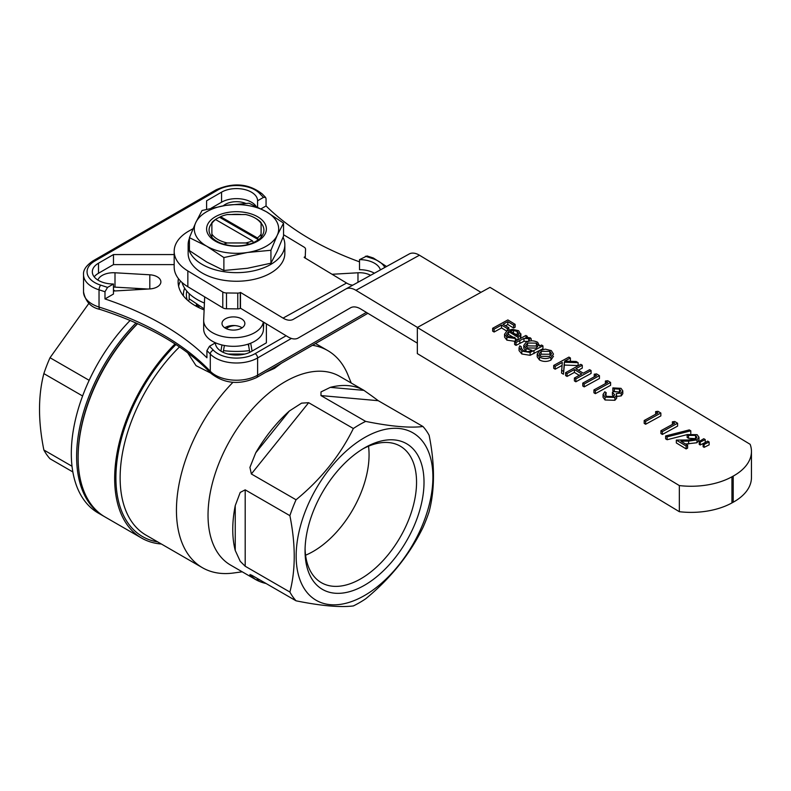 <?xml version="1.0" encoding="UTF-8"?>
<svg xmlns="http://www.w3.org/2000/svg" width="791" height="791" viewBox="0 0 791 791"><rect width="100%" height="100%" fill="white"/><g stroke="black" fill="none" stroke-linecap="round" stroke-linejoin="round"><path stroke-width="1.19" d="M72.851 471.95L50.021 458.77A109 62.934 -60 0 1 46.728 454.647A109 62.934 -60 0 1 43.861 450C38.077 421.198 38.077 395.737 43.861 373.609A109 62.934 -60 0 1 50.021 357.73L88.938 303.299M135.993 322.965A130.1 75.115 120 0 0 88.948 502.562A130.1 75.115 120 0 0 103.572 516.118A130.1 75.115 120 0 0 104.313 516.543M175.019 343.927A130.1 75.115 120 0 0 141.609 538.078L105.055 516.978A130.1 75.115 -60 0 1 78.111 457.425L78.111 456.565A129.042 74.502 -60 0 1 137.436 323.608M103.572 516.118L98.262 513.052A130.1 75.115 -60 0 1 83.638 499.497A130.1 75.115 -60 0 1 130.149 320.444M232.94 382.32A125.354 72.367 120 0 0 202.407 567.701L146.098 535.191A125.354 72.367 -60 0 1 179.508 346.913M202.407 567.701A125.354 72.367 120 0 0 233.454 573.01L242.234 571.814M210.782 373.125L196.02 365.66L187.625 352.727M245.675 203.376A15.82 9.136 0 0 0 225.306 204.355A15.82 9.136 0 0 0 223.27 205.798M366.362 312.396L257.619 375.171A29.89 17.254 180 0 1 210.287 371.276A5.27 3.777 136.4 0 0 211.088 373.441C224.377 383.803 239.525 385.177 256.531 377.584L367.874 313.305L256.531 377.584A5.27 3.045 60 0 0 257.619 375.171L257.619 357.947L291.404 338.439M147.947 289.041L115.002 287.133A15.82 9.136 0 0 0 113.459 287.084M113.459 290.999A15.82 9.136 0 0 0 115.002 290.959L149.806 288.933A12.31 7.109 0 0 0 160.88 281.863A12.31 7.109 0 0 0 149.806 274.793L115.002 272.776A15.82 9.136 0 0 0 97.906 280.073M259.606 193.439A3.52 2.521 -43.6 0 1 262.157 193.884C248.779 183.542 233.414 182.187 216.091 189.82L93.012 260.882C86.239 265.479 83.075 270.087 83.53 274.695A29.89 17.254 0 0 0 92.28 286.896A29.89 17.254 0 0 0 99.033 289.822A3.52 1.384 -72.4 0 1 100.724 285.165A26.37 15.227 180 0 1 94.772 282.585A26.37 15.227 180 0 1 94.772 261.06A3.52 2.027 60 0 0 93.012 260.882L216.091 189.82A3.52 2.027 -120 0 1 217.841 189.998A26.37 15.227 180 0 1 259.606 193.439A284.8 164.429 0 0 0 263.482 197.384L265.578 197.384L266.053 198.768L266.053 205.947L261.06 208.834M301.579 403.143L289.358 411.004L255.72 452.848L249.926 467.392L251.35 473.967L308.648 402.698L301.579 403.143M372.65 396.538L363.949 390.368L330.312 387.363L320.998 391.931L320.968 395.579L378.256 400.701L372.65 396.538M308.648 402.698L353.35 428.504A109 62.934 -60 0 1 359.51 424.668A109 62.934 -60 0 1 365.669 421.395C390.556 426.438 409.649 428.139 422.958 426.507A109 62.934 -60 0 1 429.127 435.277C434.912 464.08 434.912 489.54 429.127 511.668A109 62.934 -60 0 1 422.958 527.548C409.649 554.639 390.556 578.399 365.669 598.817A109 62.934 -60 0 1 359.51 602.663A109 62.934 -60 0 1 353.35 605.936C340.031 607.567 320.938 605.857 296.052 600.814L251.35 575.008L249.926 575.106L255.72 579.605L230.606 565.1A109 62.934 120 0 1 213.896 477.764A109 62.934 120 0 1 285.106 381.707A109 62.934 120 0 1 339.606 376.308L363.949 390.368A109 62.934 -60 0 0 330.312 387.363M240.217 492.427L235.243 505.627L235.243 550.467L240.217 561.294L245.19 566.237L245.19 489.847L240.217 492.427M78.111 457.425A130.1 75.115 -60 0 1 137.614 323.697M364.532 595.514A96.69 55.825 120 0 0 432.904 477.092A96.69 55.825 120 0 0 364.532 437.611A96.69 55.825 120 0 0 296.16 556.033A96.69 55.825 120 0 0 364.532 595.514M365.669 421.395L320.968 395.579M378.256 400.701L422.958 426.507M178.4 278.59A58.366 33.697 0 0 0 178.123 281.863A58.366 33.697 0 0 0 204.118 309.904M196.662 304.08A40.786 23.552 0 0 0 196.03 306.157M364.532 447.884L364.532 447.884A84.113 48.567 120 0 0 305.049 550.902A84.113 48.567 120 0 0 364.532 585.241A84.113 48.567 120 0 0 424.016 482.223A84.113 48.567 120 0 0 364.532 447.884M362.634 449.011A78.843 45.522 -60 0 1 400.226 446.134A78.843 45.522 -60 0 1 412.309 509.305A78.843 45.522 -60 0 1 360.805 578.785A78.843 45.522 -60 0 1 321.383 582.69A78.843 45.522 -60 0 1 305.079 548.697M368.527 446.193A78.843 45.522 -60 0 1 313.315 551.367A78.843 45.522 -60 0 1 305.593 555.203M188.416 300.985A50.1 28.931 180 0 1 189.524 299.057M187.17 299.888A50.1 28.931 180 0 1 186.389 294.786A50.1 28.931 180 0 1 186.795 291.108M265.687 372.304L274.408 368.398L281.408 363.217M197.018 304.317A39.56 22.84 0 0 0 197.602 306.997M214.579 220.125A27.685 15.988 180 0 1 216.912 218.603L216.863 218.632A27.754 16.028 0 0 0 211.879 222.548L211.879 223.438A26.281 15.177 180 0 1 215.587 219.562L214.579 220.125M258.4 239.683A27.685 15.988 180 0 1 256.066 241.206A27.685 15.988 180 0 1 253.427 242.55L252.418 240.82A26.281 15.177 180 0 1 245.714 242.966L249.323 244.172A27.754 16.028 0 0 0 256.116 241.295A27.754 16.028 0 0 0 261.099 237.369L261.099 234.077A26.281 15.177 180 0 1 257.391 237.953L258.4 239.683L219.552 217.258L220.56 216.685A26.281 15.177 180 0 1 227.274 214.549L245.714 214.549A26.281 15.177 180 0 1 255.078 218.029A26.281 15.177 180 0 1 261.099 223.438L261.099 222.548A27.754 16.028 0 0 0 256.116 218.632L255.078 218.029M270.937 250.272L277.245 235.263L283.554 223.102L266.33 211.731A42.19 24.363 180 0 1 277.245 222.647A42.19 24.363 180 0 1 277.245 235.263A42.19 24.363 180 0 1 247.415 252.487L270.937 250.272L270.937 263.205L247.415 268.278L223.883 270.482L206.659 261.969L189.425 250.599L189.425 237.666L206.659 246.179L223.883 257.55L223.883 270.482M283.554 223.102L283.554 236.034L277.245 251.054L270.937 263.205M223.655 244.172L227.274 242.966A26.281 15.177 180 0 1 211.879 234.077L211.879 237.369A27.754 16.028 0 0 0 223.655 244.172L224.387 244.33A27.428 15.83 0 0 0 248.592 244.33L249.323 244.172M261.099 237.102A27.428 15.83 0 0 0 263.917 230.112A27.428 15.83 0 0 0 262.978 226.018A27.428 15.83 0 0 0 261.099 223.131M265.361 224.486A29.89 17.254 180 0 1 244.221 245.625A29.89 17.254 180 0 1 207.618 233.424A29.89 17.254 180 0 1 228.757 212.285A29.89 17.254 180 0 1 265.361 224.486M211.879 223.131A27.428 15.83 0 0 0 209.061 230.112A27.428 15.83 0 0 0 210.001 234.215A27.428 15.83 0 0 0 211.879 237.102M283.069 237.27A48.35 27.912 180 0 1 284.839 244.745A48.35 27.912 180 0 1 254.989 270.532A48.35 27.912 180 0 1 202.308 264.481A48.35 27.912 180 0 1 188.139 244.745A48.35 27.912 180 0 1 189.425 238.348M188.139 244.745L188.139 253.347A48.35 27.912 0 0 0 202.308 273.083A48.35 27.912 0 0 0 254.989 279.134A48.35 27.912 0 0 0 284.839 253.347L284.839 244.745M417.341 343.156L360.775 309.024A21.1 11.905 -118.9 0 0 355.199 306.967A21.1 11.905 -118.9 0 0 350.571 307.778A21.1 11.905 -118.9 0 0 350.462 307.847L298.237 338.014A21.1 11.905 61.1 0 1 298.128 338.073A21.1 11.905 61.1 0 1 293.501 338.894A21.1 11.905 61.1 0 1 287.924 336.837L263.334 321.996A29.89 17.254 180 0 1 254.168 332.952A29.89 17.254 180 0 1 221.787 336.313A29.89 17.254 180 0 1 203.673 320.454A29.89 17.254 180 0 1 203.683 320.029L204.681 296.882L187.843 286.728L187.843 270.937A49.23 28.417 180 0 1 174.178 251.291A49.23 28.417 180 0 1 174.198 250.658A49.23 28.417 180 0 1 189.375 230.754L193.044 228.728M203.683 328.641A29.89 17.254 0 0 0 203.673 329.066A29.89 17.254 0 0 0 221.787 344.925A29.89 17.254 0 0 0 254.168 341.564A29.89 17.254 0 0 0 263.443 329.491L263.749 322.253M233.147 330.094A11.43 6.595 180 0 1 222.004 323.499A11.43 6.595 180 0 1 233.721 316.904A11.43 6.595 180 0 1 244.864 323.499A11.43 6.595 180 0 1 233.147 330.094M242.095 327.81A11.43 6.595 0 0 0 233.721 325.516A11.43 6.595 0 0 0 224.773 327.81M174.178 251.291L174.178 267.081A49.23 28.417 0 0 0 187.843 286.728M480.958 292.344L419.428 255.216A21.1 11.905 -118.9 0 0 413.841 253.16A21.1 11.905 -118.9 0 0 409.224 253.97A21.1 11.905 -118.9 0 0 409.115 254.04L345.825 289.002M263.334 321.996L240.484 308.213L240.484 292.423L283.059 318.111A21.1 11.905 -118.9 0 0 288.646 320.167A21.1 11.905 -118.9 0 0 293.263 319.356A21.1 11.905 -118.9 0 0 293.372 319.287L345.598 289.12A21.1 11.905 61.1 0 1 345.716 289.061A21.1 11.905 61.1 0 1 350.334 288.24A21.1 11.905 61.1 0 1 355.91 290.297L417.45 327.425M352.816 285.136A21.1 11.905 61.1 0 1 352.153 285.086A21.1 11.905 61.1 0 1 346.577 283.03L304.219 257.47M283.554 234.719L304.09 247.118A5.27 3.045 180 0 1 305.197 248.117A5.27 3.045 180 0 1 305.553 249.224A5.27 3.045 180 0 1 305.553 249.284L305.296 255.8A3.52 2.027 180 0 1 305 256.571A3.52 2.027 180 0 1 304.219 257.213M240.484 292.423L240.266 292.541A3.52 2.027 180 0 1 239.109 292.967A3.52 2.027 180 0 1 237.765 293.105L226.483 292.967A5.27 3.045 180 0 1 224.476 292.71A5.27 3.045 180 0 1 222.795 292.027L187.843 270.937M240.484 308.213L240.266 308.332A3.52 2.027 180 0 1 239.109 308.757A3.52 2.027 180 0 1 237.765 308.895L226.483 308.757A5.27 3.045 180 0 1 224.476 308.5A5.27 3.045 180 0 1 222.795 307.818L204.681 296.882M709.141 444.858L704.119 447.34L703.11 446.727L703.11 443.86L707.688 441.101L709.141 441.991L709.141 444.858M705.236 442.476L700.213 444.967L699.204 444.354L699.204 441.477L703.772 438.718L705.236 439.608L705.236 442.476M696.11 438.669L688.516 438.263L687.132 437.423L687.132 434.556L697.098 434.655L698.977 437.196L697 439.865L697 442.733L685.609 444.018M698.977 437.196L698.977 440.063L697 442.733M697 439.865L688.625 441.121L680.942 441.18L687.616 445.234L687.616 448.101L686.143 448.912L676.335 442.94L676.335 440.073L688.13 439.984L695.566 439.025L696.861 437.225L695.566 435.406L695.566 438.273M687.132 434.635L667.12 439.727L665.627 438.817L665.627 435.95L689.297 429.909L690.8 430.828L690.8 433.458M672.409 421.801L674.763 421.504L677.6 423.234L677.6 426.102L662.383 434.447L660.94 433.577L660.94 430.7L674.683 423.175L672.409 421.801L672.409 424.421M655.66 411.597L658.013 411.31L660.851 413.04L660.851 415.908L645.624 424.253L644.19 423.383L644.19 420.505L657.924 412.981L655.66 411.597L655.66 414.227M619.689 392.128L614.33 391.674L612.857 390.784L612.857 387.906L621.004 388.341L622.794 390.843L621.222 393.028L621.222 395.895L616.258 396.469M622.794 390.843L622.794 393.71L621.222 395.895M621.222 393.028L616.258 393.602L616.664 398.229L614.894 400.286L605.046 399.989L603.058 397.3L603.058 394.432L604.759 391.792L606.173 392.652L605.866 395.836M613.905 396.242L612.432 395.095L612.432 392.217L613.826 391.456L619.729 392.099L620.698 390.754L619.521 389.152L619.521 392.02M605.402 381.015L607.755 380.718L610.593 382.449L610.593 385.316L595.366 393.661L593.932 392.791L593.932 389.914L607.666 382.389L605.402 381.015L605.402 383.635M594.229 374.212L596.582 373.925L599.43 375.646L599.43 378.523L584.203 386.868L582.769 385.988L582.769 383.121L596.503 375.596L594.229 374.212L594.229 376.842M579.269 375.359L574.404 372.403L567.058 376.427L565.605 375.547L565.605 372.67L580.821 364.335L582.285 365.215L582.285 368.092L578.379 370.228M582.285 365.215L575.897 368.715L583.244 373.184L589.631 369.684L591.085 370.564L591.085 373.441L575.858 381.786L574.404 380.896L574.404 378.029L581.751 373.995L574.404 369.535L574.404 372.403M561.986 365.472L555.183 369.199L553.71 368.309L553.71 365.432L568.937 357.097L570.41 357.987L570.41 360.854L569.639 361.279M570.41 357.987L564.695 361.121L576.174 361.497L578.132 362.683L578.132 365.551L564.349 365.076L563.449 374.232L561.531 373.065L562.282 362.436L555.183 366.332L555.183 369.199M553.492 356.227L550.902 360.123C546.996 361.912 543.18 361.863 539.462 359.964L537.198 356.85L537.198 353.973L539.778 350.472L545.306 349.147L551.297 350.601L553.492 354.121L550.902 357.245C546.996 359.045 543.18 358.995 539.462 357.087L537.198 353.973M528.724 341.366L523.978 341.307L516.029 345.37L514.625 344.51L514.625 341.643L525.886 335.473L527.281 336.323L527.281 337.154M513.715 337.579L508.534 334.425L507.051 335.621M515.356 341.386L506.873 340.13L504.559 337.085L504.559 334.207L507.199 330.648L512.271 329.313L518.629 330.717L520.814 334.573L518.145 337.401L508.534 331.558L506.497 334.217L508.079 336.462L514.852 337.45L515.356 338.508L506.873 337.263L504.559 334.207M520.814 337.441L520.903 333.851L520.27 338.548M517.66 339.982L515.356 338.578M733.217 476.093A59.068 34.102 0 0 0 751.45 451.453A59.068 34.102 0 0 0 750.145 444.315L490.005 287.351L417.341 327.484L679.34 485.575A59.068 34.102 0 0 0 731.942 476.795L733.217 476.093L733.217 502.216A59.068 34.102 180 0 0 751.45 477.576L751.45 451.453M506.606 331.004L501.553 327.929L494.098 332.022L492.655 331.142L492.655 328.275L507.881 319.93L515.119 324.34L515.119 327.207L513.626 328.028L507.812 324.498L505.538 325.744M542.942 345.855L542.942 348.732L530.118 355.307L521.803 353.982L519.054 350.571L519.054 347.704L519.796 345.825L521.289 346.725L521.012 347.773L523.059 350.344C526.005 352.015 528.952 352.005 531.868 350.324L526.035 348.584L523.79 345.351L526.262 342.117C530.118 340.377 533.905 340.427 537.623 342.276L539.61 346.082L541.568 345.014L542.942 345.855L530.118 352.43L521.803 351.105L519.054 347.704M526.114 351.501L523.79 348.218L523.79 345.351M204.167 308.866L189.187 298.81L189.187 293.649M182.009 282.456A54.5 31.462 0 0 0 204.414 303.052M417.341 327.484L417.341 353.607L679.34 511.698A59.068 34.102 180 0 0 731.942 502.918L733.217 502.216M679.34 511.698L679.34 485.575M227.274 242.966L245.714 242.966M261.099 234.077L261.099 223.438M241.482 214.549A27.428 15.83 0 0 0 231.496 214.549M223.883 257.55L247.415 252.487A42.19 24.363 180 0 1 206.659 246.179A42.19 24.363 180 0 1 195.733 222.647A42.19 24.363 180 0 1 225.573 205.423A42.19 24.363 180 0 1 266.33 211.731L249.096 203.218L225.573 205.423L202.041 210.495L195.733 222.647L189.425 237.666M216.863 218.632L216.912 218.603A27.685 15.988 180 0 1 219.552 217.258M199.372 307.877A38.502 22.227 180 0 1 198.412 305.237M252.418 240.82L215.587 219.562M220.56 216.685L257.391 237.953M211.879 223.438L211.879 234.077M351.234 383.022L347.882 374.825A125.354 72.367 120 0 0 327.761 350.591A125.354 72.367 120 0 0 312.465 345.291M266.083 583.511A109 62.934 -60 0 1 255.72 579.605L259.962 579.981M250.055 574.464L249.926 575.106M296.052 600.814A109 62.934 -60 0 1 289.892 592.044L245.19 566.237M235.243 550.467A109 62.934 -60 0 1 235.243 505.627M245.19 489.847L289.892 515.663A109 62.934 -60 0 1 296.052 499.774L251.35 473.967M255.72 452.848A109 62.934 -60 0 1 289.358 411.004M296.052 499.774C320.938 479.356 340.031 455.606 353.35 428.504M289.892 592.044C295.676 569.925 295.676 544.465 289.892 515.663M141.609 538.078A130.1 75.115 120 0 0 161.394 544.02M206.599 209.308L206.599 200.795L221.569 192.154A21.1 12.181 180 0 1 244.567 189.514A21.1 12.181 180 0 1 257.589 200.766A21.1 12.181 180 0 1 257.589 200.785L257.589 207.074M256.136 206.372A21.1 12.181 0 0 0 221.569 202.199L211.157 208.211M365.422 256.235A284.8 164.429 0 0 0 372.254 258.469A3.52 1.384 -72.4 0 1 373.312 257.995L367.044 255.948L359.519 259.636L359.519 269.691A21.1 12.181 0 0 1 374.4 273.211M359.519 259.636A21.1 12.181 180 0 1 380.392 269.899M257.589 200.785L263.482 197.384M266.053 205.947A281.289 162.402 0 0 0 359.519 261.841M370.593 275.317A15.82 9.136 0 0 0 357.977 272.776L332.082 274.279M266.379 342.839L266.379 323.835L266.379 342.839L251.409 351.481A21.1 12.181 180 0 1 228.421 354.131A21.1 12.181 180 0 1 215.389 342.869A21.1 12.181 180 0 1 215.389 342.849L209.496 346.26L206.926 350.611L206.926 357.789A281.289 162.402 0 0 0 104.985 298.939L104.985 291.76L107.556 287.4L113.459 283.999A21.1 12.181 180 0 1 92.32 271.817A21.1 12.181 180 0 1 98.499 263.205L113.469 254.564L174.178 254.564M249.788 352.331L248.73 346.27A12.31 7.109 0 0 0 247.84 344.233M224.456 345.499A12.31 7.109 0 0 0 224.249 346.27L223.191 352.331M113.469 254.564L113.469 264.609L98.499 273.251A21.1 12.181 0 0 0 94.198 276.84M174.178 264.609L113.469 264.609M113.459 283.999L113.459 294.044L104.985 298.939M221.974 344.975L220.907 351.085M234.957 325.576A12.31 7.109 0 0 0 226.285 328.651M252.072 351.105L250.698 343.205M175.948 344.53A128.34 74.097 120 0 0 116.475 465.77A128.34 74.097 120 0 0 157.745 541.914M137.486 289.654L135.152 288.3M113.459 290.01L115.091 290.95M89.156 380.323L50.021 357.73M43.861 373.609L82.61 395.984M72.021 466.265L43.861 450M515.119 324.34L513.626 325.16L507.812 321.63L503.056 324.241L508.86 327.771L507.357 328.591L501.553 325.061L494.098 329.145L494.098 332.022M494.098 329.145L492.655 328.275M501.553 325.061L501.553 327.929M507.357 328.591L507.357 330.569M508.86 327.771L508.86 329.926M507.812 321.63L507.812 324.498M513.626 325.16L513.626 328.028M509.918 330.954L517.878 335.789L518.975 333.901L517.265 331.498L513.497 330.43L509.918 330.954M508.534 331.558L508.534 334.425M518.145 337.401L518.145 339.715M506.873 337.263L506.873 340.13M515.356 338.508L515.356 341.237M518.372 335.295L513.497 333.308M517.265 331.498L517.265 334.366M513.497 330.43L513.497 333.13M527.281 336.323L525.639 337.233L530.356 337.856L531.196 338.805L523.978 338.429L516.029 342.493L516.029 345.37M516.029 342.493L514.625 341.643M523.978 338.429L523.978 341.307M528.724 338.489L528.724 341.198M529.258 339.042L529.258 341.079M531.196 338.805L531.196 340.852M539.68 346.043L539.68 345.331L539.61 346.082M536.397 343.156L527.577 342.997L525.689 345.43L527.538 347.921L536.09 348.089L538.088 345.558L536.397 343.156L536.397 346.023L527.577 345.875L526.262 346.873M526.035 348.584L526.035 351.451M521.289 346.725L521.289 348.752M521.803 351.105L521.803 353.982M530.118 352.43L530.118 355.307M537.524 346.982L536.397 346.023M527.577 342.997L527.577 345.875M549.874 351.382L541.153 351.352L539.146 353.963L540.836 356.336L549.478 356.415L551.485 353.725L549.874 351.382L549.874 354.249L541.153 354.22L539.699 355.396M539.462 357.087L539.462 359.964M550.902 357.245L550.902 360.123M550.981 355.189L549.874 354.249M541.153 351.352L541.153 354.22M555.183 366.332L553.71 365.432M578.132 362.683L564.349 362.209L563.449 374.232M563.449 371.355L561.531 370.188M564.349 362.209L564.349 365.076M574.404 369.535L567.058 373.56L567.058 376.427M567.058 373.56L565.605 372.67M591.085 370.564L575.858 378.909L575.858 381.786M575.858 378.909L574.404 378.029M599.43 375.646L584.203 383.991L584.203 386.868M584.203 383.991L582.769 383.121M610.593 382.449L595.366 390.794L595.366 393.661M595.366 390.794L593.932 389.914M619.521 389.152L614.33 388.806L614.33 391.674M606.173 392.652L605.105 394.482L606.549 396.321L613.341 396.617L614.656 394.808L612.432 392.217M616.664 398.229L616.664 395.352L614.894 397.418L605.046 397.122L605.046 399.989M605.046 397.122L603.058 394.432M614.894 397.418L614.894 400.286M614.33 388.806L612.857 387.906M660.851 413.04L645.624 421.376L645.624 424.253M645.624 421.376L644.19 420.505M677.6 423.234L662.383 431.579L662.383 434.447M662.383 431.579L660.94 430.7M690.8 430.828L667.12 436.859L667.12 439.727M667.12 436.859L665.627 435.95M695.566 435.406L688.516 435.396L688.516 438.263M687.616 445.234L686.143 446.045L686.143 448.912M686.143 446.045L676.335 440.073M688.516 435.396L687.132 434.556M705.236 439.608L700.213 442.09L700.213 444.967M700.213 442.09L699.204 441.477M709.141 441.991L704.119 444.473L704.119 447.34M704.119 444.473L703.11 443.86M180.486 280.993A58.366 33.697 0 0 0 178.598 286.174M183.433 295.913A53.096 30.651 180 0 1 184.639 288.201M115.002 272.776L115.002 287.133M286.124 335.75L255.137 353.636A26.37 15.227 180 0 1 217.841 353.636A26.37 15.227 180 0 1 213.372 350.195A284.8 164.429 0 0 0 209.496 346.26M213.372 350.195A3.52 2.521 136.4 0 0 210.287 354.052A29.89 17.254 0 0 0 215.35 357.947A29.89 17.254 0 0 0 257.619 357.947A3.52 2.027 60 0 0 256.887 355.495A3.52 2.027 60 0 0 255.137 353.636M263.443 329.491L263.443 322.066M355.91 290.297L419.428 255.216M226.483 308.757L226.483 292.967M305.296 258.123L305.296 255.8M237.765 293.105L237.765 308.895M731.942 502.918L731.942 476.795M346.577 283.03L283.059 318.111M240.266 308.332L240.266 292.541M222.795 292.027L222.795 307.818M249.491 350.64A63.29 36.544 180 0 1 223.487 350.64M221.569 192.154L221.569 202.199M372.254 258.469A26.37 15.227 180 0 1 384.822 267.457M94.772 261.06L217.841 189.998M107.556 287.4A284.8 164.429 0 0 0 100.724 285.165M357.977 272.776L357.977 282.288M206.926 350.611A281.289 162.402 180 0 1 210.287 354.052L210.287 371.276A281.289 162.402 0 0 0 99.033 307.046L99.033 289.822A281.289 162.402 180 0 1 104.985 291.76M211.088 373.441C184.847 346.151 147.818 324.814 99.982 309.4A5.27 2.076 -72.4 0 1 99.033 307.046A29.89 17.254 180 0 1 83.53 291.919L83.53 274.695M98.499 263.205L98.499 273.251M248.73 343.937L248.73 346.27M224.249 345.469L224.249 346.27M149.806 274.793L149.806 288.933M519.835 340.407L519.835 343.284M533.974 350.769L533.974 353.646M688.625 441.121L688.625 443.998M196.929 304.258L196.929 306.651M409.224 253.97L345.716 289.061M203.673 320.454L203.673 329.066M244.834 354.061L228.144 354.061M265.578 197.384L262.157 193.884M386.552 266.498L373.312 257.995M99.982 309.4C91.044 307.57 85.557 301.747 83.53 291.919M315.52 343.531L327.761 350.591"/></g></svg>
